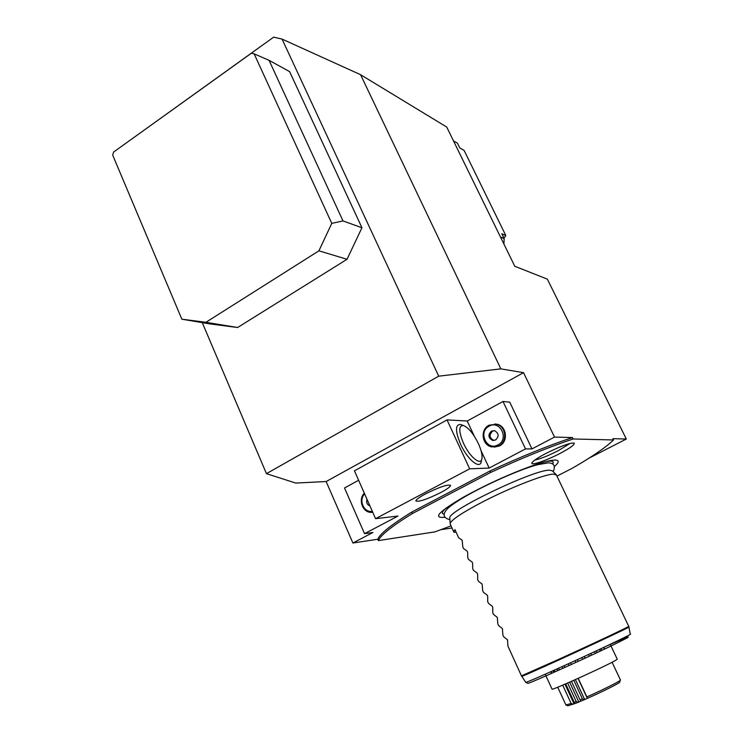 <?xml version="1.0" encoding="UTF-8"?>
<svg xmlns="http://www.w3.org/2000/svg" width="743" height="743" viewBox="0 0 743 743"><rect width="100%" height="100%" fill="white"/><g stroke="black" fill="none" stroke-linecap="round" stroke-linejoin="round"><path stroke-width="1.11" d="M489.154 468.053L525.505 448.911L531.988 448.911L554.501 437.079L572.435 437.562C548.529 445.512 521.066 456.639 490.055 470.941L411.659 512.131C391.143 524.864 379.849 533.901 377.778 539.242L352.906 543.012L372.893 532.508L364.544 533.669L397.988 516.06L375.568 518.679L469.669 468.833L489.154 468.053L481.018 450.602M375.568 518.679L354.448 470.821L447.035 419.916L467.217 421.002L474.285 436.16M467.217 421.002L502.992 401.48L525.505 448.911M494.829 423.993L497.132 424.281C506.772 426.083 508.518 441.695 499.537 445.911L494.271 447.119M425.609 493.844C439.327 487.074 447.648 484.25 450.564 485.365C450.462 486.702 447.165 489.117 440.664 492.6C427.104 499.287 418.838 502.082 415.866 500.986C415.931 499.695 419.182 497.308 425.609 493.844M490.055 470.941L490.733 472.399C521.753 458.097 549.216 446.952 573.122 438.983L572.435 437.562M490.733 472.399L412.309 513.571L411.659 512.131M573.122 438.983L613.542 439.949C605.907 447.37 592.069 456.861 571.999 468.406L556.953 476.114M451.029 525.858L434.989 531.867L378.382 540.598C380.462 535.285 391.775 526.276 412.309 513.571M444.918 517.23L444.147 517.342C432.695 518.205 438.974 511.583 462.973 497.448C484.928 485.253 507.348 474.944 530.251 466.502C541.888 462.378 550.043 460.223 554.705 460.056C559.423 460.047 559.358 462.165 554.51 466.428M560.222 453.341C546.486 460.567 530.13 466.112 531.951 462.833C533.065 460.92 537.681 457.809 545.789 453.509C560.306 446.283 569.732 442.809 574.088 443.079C575.156 444.435 570.531 447.853 560.222 453.341M613.542 439.949L612.919 438.667L626.303 439.029L547.35 279.136L514.778 266.263L446.729 127.062L360.559 74.69L500.847 368.862L523.536 372.67L554.501 437.079M500.847 368.862L438.714 376.181L282.061 39.1L360.559 74.69M202.272 322.676L266.449 473.653L438.714 376.181M130.982 139.591L273.656 37.15L282.061 39.1M361.943 227.748L347.027 259.288L237.63 327.505L205.913 322.304L318.914 250.828L331.768 223.374L254.152 53.858L269.068 60.322L289.612 71.607L361.943 227.748L342.978 220.922L269.068 60.322M254.152 53.858L251.403 53.199L113.577 152.083L112.722 155.194L181.849 319.193L209.619 323.874L237.63 327.505M266.449 473.653L295.723 483.071L326.14 481.529L352.906 543.012M378.382 540.598L377.778 539.242M441.11 529.638L451.985 527.985M589.05 458.143L626.303 439.029M453.481 140.873L457.484 143.232L459.778 147.922L464.124 150.448L505.844 235.596L501.794 233.766L504.163 238.614L500.457 236.961M503.93 238.131L505.844 235.596M503.921 244.048L504.163 238.614M523.536 372.67L326.14 481.529M502.992 401.48L509.744 402.149L531.988 448.911M364.544 533.669L344.52 487.975L358.618 480.275M447.035 419.916L469.669 468.833M481.464 459.982L481.371 460.354C481.185 470.57 467.867 460.53 460.614 444.286C455.218 431.228 455.153 424.615 460.409 424.448L461.97 425.005M369.958 505.964C367.079 504.738 366.095 502.491 366.986 499.24M369.373 504.646L368.017 501.571M463.474 443.227C469.966 457.744 481.873 466.78 482.031 457.66C482.188 453.973 480.935 449.209 478.269 443.376C473.217 433.28 468.211 427.318 463.242 425.47C458.561 425.628 458.635 431.553 463.474 443.227M347.027 259.288L318.914 250.828M181.849 319.193L205.913 322.304M342.978 220.922L331.768 223.374M445.744 510.803C446.905 508.806 450.472 505.844 456.443 501.915C474.888 489.609 516.924 470.273 537.096 464.821L547.294 462.805M449.812 518.623L449.747 517.769C448.763 510.357 533.864 469.613 549.374 470.189L552.253 470.765M450.128 523.889L453.75 531.849L454.948 529.62L458.626 537.718L462.165 540.226L462.815 546.913L463.548 548.538L467.124 551.12L467.653 552.281L467.756 557.779L468.499 559.414L472.102 562.061L472.632 563.222L472.715 568.683L473.458 570.327L477.099 573.039L477.638 574.209L477.693 579.633L478.436 581.277L482.123 584.063L482.69 590.629L483.442 592.282L487.157 595.134L487.696 596.304L487.705 601.663L488.467 603.316L492.219 606.242L492.758 607.421L492.748 612.743L493.501 614.405L497.299 617.396L497.81 623.86L498.562 625.532L502.398 628.597L502.881 635.033L503.652 636.705L507.515 639.844L507.98 646.243L521.456 675.87L555.643 660.731C590.759 644.813 631.401 625.652 628.727 626.33L556.423 475L553.312 474.118C544.34 474.294 509.54 487.9 482.337 502.073C462.61 512.429 451.883 519.515 450.174 523.313L450.286 524.242M453.75 531.849L454.075 532.341L456.044 532.025M607.412 645.676C635.655 633.38 635.367 634.197 606.539 648.137C577.051 662.18 532.74 682.037 528.004 683.365L525.812 682.427L521.456 675.87M552.021 689.095L552.049 689.151C551.38 690.823 607.449 665.412 615.882 660.202L617.247 659.162L610.625 645.165M551.371 672.276L551.594 672.759M553.461 671.152L553.767 671.83M554.566 670.595L554.817 671.152M557.176 669.304L557.482 669.963M558.782 668.524L559.117 669.229M562.256 666.852L562.609 667.716M564.262 665.904L564.68 666.796M568.358 663.973L568.813 664.948M570.624 662.914L571.098 663.917M575.082 660.843L575.639 662.05M577.469 659.747L578.026 660.954M582.001 657.666L582.558 658.865M584.351 656.608L584.899 657.787M588.67 654.657L589.199 655.781M590.834 653.682L591.344 654.769M594.669 651.982L595.134 652.986M596.48 651.174L596.945 652.122M599.592 649.846L599.982 650.673M600.976 649.261L601.338 650.014M603.948 648.054L604.217 648.611M578.221 678.35L586.849 696.925C603.91 689.393 621.854 680.3 620.442 679.947L612.093 662.254M565.887 704.958L571.163 703.491L562.702 685.157M571.478 681.359L580.06 699.878L582.401 698.875L573.81 680.328M586.849 696.925L587.323 698.374L584.128 699.776L582.401 698.875M584.648 699.488L575.426 679.604M575.416 703.342L567.921 705.785L566.064 705.07M620.284 680.282L619.699 681.972C621.51 682.139 603.864 691.101 587.323 698.374L578.054 678.424M573.271 704.243L571.163 703.491M574.06 703.862L564.977 684.192M574.218 702.302L575.472 703.389L578.138 702.311L576.169 701.503L574.218 702.302L565.711 683.876M567.633 683.04L576.169 701.503M580.896 701.095L578.138 702.311M578.816 701.968L569.649 682.158M580.06 699.878L580.933 701.141L584.128 699.776M569.937 443.478L558.383 450.62C548.473 455.654 540.616 458.803 534.802 460.075M492.609 440.404L495.6 439.967C499.259 436.317 498.897 433.225 494.504 430.671L491.429 431.098C487.77 434.794 488.16 437.896 492.609 440.404L493.779 440.423C489.331 437.924 488.94 434.822 492.6 431.135L494.271 430.624M364.321 493.203C357.977 499.333 362.398 512.308 370.961 512.401L372.763 512.336M364.646 493.928C358.219 500.039 363.94 513.088 372.317 511.305M546.374 461.459L549.885 461.069C553.006 461.004 553.925 461.96 552.662 463.929M446.357 507.85C441.853 511.695 441.166 513.822 444.286 514.221M628.745 626.358L628.894 626.943C635.646 624.826 535.016 671.338 521.772 676.427M525.812 682.427C536.474 678.935 636.909 632.479 630.268 634.132L628.912 627.008M551.157 672.369L551.38 672.852M551.278 672.889L551.055 672.415L551.287 672.889M604.133 647.961L604.403 648.518M604.198 647.924L604.458 648.49L604.208 647.924M601.106 649.196L601.468 649.958L601.096 649.196M597.028 652.085L596.583 651.137L597.019 652.094M557.12 669.313L557.436 669.982M557.361 670.019L557.055 669.35L557.38 670.01M553.275 671.226L553.581 671.904M553.294 671.226L553.609 671.895M488.94 425.275C479.922 429.723 482.096 445.494 491.94 446.933L498.776 445.902C507.766 441.686 506.011 426.045 496.361 424.244L489.052 425.21M497.921 444.918C509.494 439.308 500.178 419.6 489.117 426.176C477.675 431.785 486.814 451.363 497.921 444.918M463.242 425.47L460.409 424.448M456.443 501.915C440.135 512.187 442.354 517.89 449.896 519.691M537.096 464.821L548.334 462.815C554.027 463.084 555.653 466.047 553.21 471.703M552.151 470.672L556.145 474.573M449.747 517.769L450.174 523.313M552.049 689.151L545.585 675.081M557.724 687.219L565.925 705.033M601.505 649.939L601.143 649.178M553.554 671.923L553.247 671.245M491.94 446.933C481.975 445.494 479.839 429.658 488.959 425.247L497.132 424.281"/></g></svg>
